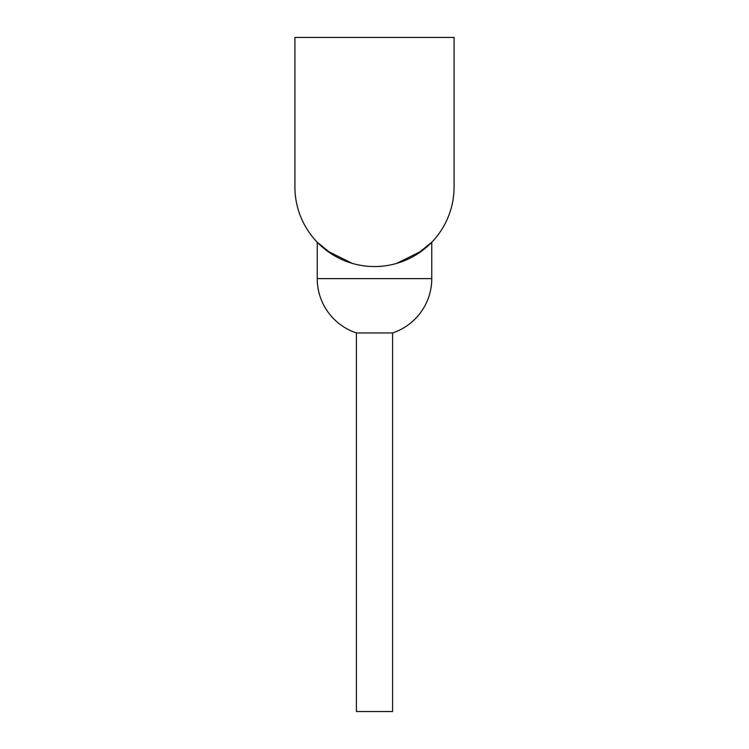 <?xml version="1.0" encoding="UTF-8"?>
<svg xmlns="http://www.w3.org/2000/svg" width="749" height="749" viewBox="0 0 749 749"><rect width="100%" height="100%" fill="white"/><g stroke="black" fill="none" stroke-linecap="round" stroke-linejoin="round"><path stroke-width="1.12" d="M356.412 332.949L356.412 711.55L392.588 711.55L392.588 332.949A57.27 57.27 0 0 0 431.77 278.609L317.23 278.609A57.27 57.27 0 0 0 356.412 332.949L392.588 332.949M332.06 254.295L317.23 242.217L327.013 250.812L352.17 263.348M396.83 263.348L421.987 250.812L431.77 242.217L416.94 254.295M454.081 37.45L294.919 37.45L294.919 186.969A79.581 79.581 0 0 0 374.5 266.55A79.581 79.581 0 0 0 454.081 186.969L454.081 37.45M317.23 242.217L317.23 278.609M431.77 242.217L431.77 278.609"/></g></svg>
